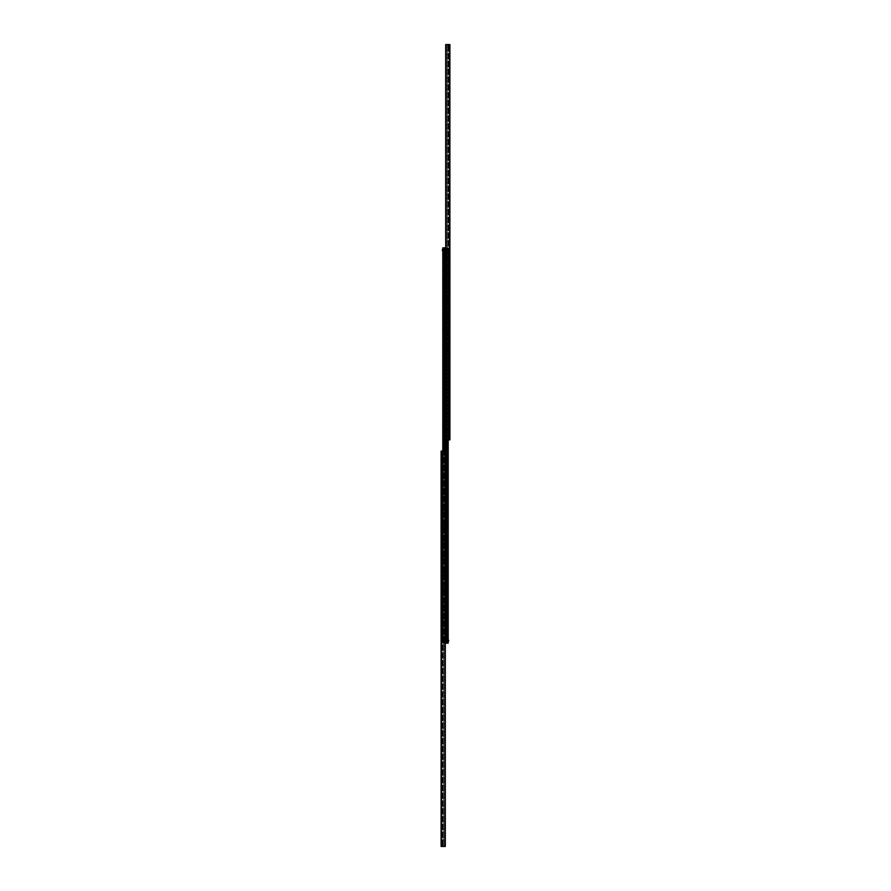 <?xml version="1.0" encoding="UTF-8"?>
<svg xmlns="http://www.w3.org/2000/svg" width="891" height="891" viewBox="0 0 891 891"><rect width="100%" height="100%" fill="white"/><g stroke="black" fill="none" stroke-linecap="round" stroke-linejoin="round"><path stroke-width="0.67" stroke-dasharray="4.46 3.34" d="M441.19 844.946L441.29 843.844L441.29 845.047L441.992 845.047L441.992 843.844L441.992 846.038L441.992 845.058L441.09 845.058L441.09 846.038L441.09 845.058M441.992 451.525L441.992 452.517L441.992 451.525L441.09 451.525L441.09 452.517L441.09 451.525M441.992 452.539L441.992 453.708L441.992 452.539L441.09 452.539L441.09 453.708L441.09 452.539L441.992 452.517L441.992 453.731L441.992 452.528L441.29 452.528L441.29 453.731L441.19 452.628M441.992 843.866L441.992 845.024L441.992 843.866L441.09 843.866L441.09 845.024L441.09 843.866M441.992 839.712L441.992 843.153L441.992 839.712L441.179 842.34L441.09 840.525M441.992 843.153L441.09 842.34M441.992 823.663L441.992 827.093L441.992 823.663L441.179 826.28L441.09 824.476M441.992 827.093L441.09 826.28M441.992 807.614L441.992 811.044L441.992 807.614L441.179 810.231L441.09 808.427M441.992 811.044L441.09 810.231M441.992 791.553L441.992 794.984L441.992 791.553L441.179 794.171L441.09 792.366M441.992 794.984L441.09 794.171M441.992 775.504L441.992 778.934L441.992 775.504L441.179 778.121L441.09 776.317M441.992 778.934L441.09 778.121M441.992 759.444L441.992 762.874L441.992 759.444L441.179 762.061L441.09 760.257M441.992 762.874L441.09 762.061M441.992 743.395L441.992 746.825L441.992 743.395L441.179 746.012L441.09 744.208M441.992 746.825L441.09 746.012M441.992 727.334L441.992 730.776L441.992 727.334L441.179 729.963L441.09 728.147M441.992 730.776L441.09 729.963M441.992 711.285L441.992 714.716L441.992 711.285L441.179 713.903L441.09 712.098M441.992 714.716L441.09 713.903M441.992 695.236L441.992 698.667L441.992 695.236L441.179 697.853L441.09 696.038M441.992 698.667L441.09 697.853M441.992 679.176L441.992 682.606L441.992 679.176L441.179 681.793L441.09 679.989M441.992 682.606L441.09 681.793M441.992 663.127L441.992 666.557L441.992 663.127L441.179 665.744L441.09 663.94M441.992 666.557L441.09 665.744M441.992 647.066L441.992 650.497L441.992 647.066L441.179 649.684L441.09 647.88M441.992 650.497L441.09 649.684M441.992 631.017L441.992 634.448L441.992 631.017L441.179 633.635L441.09 631.83M441.992 634.448L441.09 633.635M441.992 614.957L441.992 618.387L441.992 614.957L441.179 617.574L441.09 615.77M441.992 618.387L441.09 617.574M441.992 598.908L441.992 602.338L441.992 598.908L441.179 601.525L441.09 599.721M441.992 602.338L441.09 601.525M441.992 582.848L441.992 586.289L441.992 582.848L441.179 585.476L441.09 583.661M441.992 586.289L441.09 585.476M441.992 566.799L441.992 570.229L441.992 566.799L441.179 569.416L441.09 567.612M441.992 570.229L441.09 569.416M441.992 550.749L441.992 554.18L441.992 550.749L441.179 553.367L441.09 551.562M441.992 554.18L441.09 553.367M441.992 534.689L441.992 538.119L441.992 534.689L441.179 537.306L441.09 535.502M441.992 538.119L441.09 537.306M441.992 518.64L441.992 522.07L441.992 518.64L441.179 521.257L441.09 519.453M441.992 522.07L441.09 521.257M441.992 502.58L441.992 506.01L441.992 502.58L441.179 505.197L441.09 503.393M441.992 506.01L441.09 505.197M441.992 486.531L441.992 489.961L441.992 486.531L441.179 489.148L441.09 487.344M441.992 489.961L441.09 489.148M441.992 470.47L441.992 473.901L441.992 470.47L441.179 473.088L441.09 471.283M441.992 473.901L441.09 473.088M441.992 454.421L441.992 457.851L441.992 454.421L441.179 457.038L441.09 455.234M441.992 457.851L441.09 457.038M441.591 846.45L441.09 451.124L445.3 451.124L445.3 846.45L441.591 846.45L441.591 451.124M445.032 451.124L445.3 846.45L445.3 451.124L444.453 451.124L445.032 451.124L445.032 846.45L445.032 451.124M443.54 451.124L444.453 451.124L442.86 451.124L443.54 451.124L443.54 846.45L443.54 451.124M442.627 451.124L442.627 846.45L442.627 451.124M441.992 451.124L441.992 846.45L441.969 451.124M449.81 46.054L449.71 47.156L449.71 45.953L449.008 45.953L449.008 47.156L449.008 44.962L449.008 45.942L449.91 45.942L449.91 44.962L449.91 45.942M449.008 439.475L449.008 438.483L449.008 439.475L449.91 439.475L449.91 438.483L449.91 439.475M449.008 438.461L449.008 437.292L449.008 438.461L449.91 438.461L449.91 437.292L449.91 438.461L449.008 438.483L449.008 437.269L449.008 438.472L449.71 438.472L449.71 437.269L449.81 438.372M449.008 47.134L449.008 45.976L449.008 47.134L449.91 47.134L449.91 45.976L449.91 47.134M449.008 51.288L449.008 47.847L449.008 51.288L449.821 48.66L449.91 50.475M449.008 47.847L449.91 48.66M449.008 67.337L449.008 63.907L449.008 67.337L449.821 64.72L449.91 66.524M449.008 63.907L449.91 64.72M449.008 83.386L449.008 79.956L449.008 83.386L449.821 80.769L449.91 82.573M449.008 79.956L449.91 80.769M449.008 99.447L449.008 96.016L449.008 99.447L449.821 96.829L449.91 98.634M449.008 96.016L449.91 96.829M449.008 115.496L449.008 112.066L449.008 115.496L449.821 112.879L449.91 114.683M449.008 112.066L449.91 112.879M449.008 131.556L449.008 128.126L449.008 131.556L449.821 128.939L449.91 130.743M449.008 128.126L449.91 128.939M449.008 147.605L449.008 144.175L449.008 147.605L449.821 144.988L449.91 146.792M449.008 144.175L449.91 144.988M449.008 163.666L449.008 160.224L449.008 163.666L449.821 161.037L449.91 162.853M449.008 160.224L449.91 161.037M449.008 179.715L449.008 176.284L449.008 179.715L449.821 177.097L449.91 178.902M449.008 176.284L449.91 177.097M449.008 195.764L449.008 192.333L449.008 195.764L449.821 193.147L449.91 194.962M449.008 192.333L449.91 193.147M449.008 211.824L449.008 208.394L449.008 211.824L449.821 209.207L449.91 211.011M449.008 208.394L449.91 209.207M449.008 227.873L449.008 224.443L449.008 227.873L449.821 225.256L449.91 227.06M449.008 224.443L449.91 225.256M449.008 243.934L449.008 240.503L449.008 243.934L449.821 241.316L449.91 243.12M449.008 240.503L449.91 241.316M449.008 259.983L449.008 256.552L449.008 259.983L449.821 257.365L449.91 259.17M449.008 256.552L449.91 257.365M449.008 276.043L449.008 272.613L449.008 276.043L449.821 273.426L449.91 275.23M449.008 272.613L449.91 273.426M449.008 292.092L449.008 288.662L449.008 292.092L449.821 289.475L449.91 291.279M449.008 288.662L449.91 289.475M449.008 308.152L449.008 304.711L449.008 308.152L449.821 305.524L449.91 307.339M449.008 304.711L449.91 305.524M449.008 324.201L449.008 320.771L449.008 324.201L449.821 321.584L449.91 323.388M449.008 320.771L449.91 321.584M449.008 340.251L449.008 336.82L449.008 340.251L449.821 337.633L449.91 339.438M449.008 336.82L449.91 337.633M449.008 356.311L449.008 352.881L449.008 356.311L449.821 353.694L449.91 355.498M449.008 352.881L449.91 353.694M449.008 372.36L449.008 368.93L449.008 372.36L449.821 369.743L449.91 371.547M449.008 368.93L449.91 369.743M449.008 388.42L449.008 384.99L449.008 388.42L449.821 385.803L449.91 387.607M449.008 384.99L449.91 385.803M449.008 404.469L449.008 401.039L449.008 404.469L449.821 401.852L449.91 403.656M449.008 401.039L449.91 401.852M449.008 420.53L449.008 417.099L449.008 420.53L449.821 417.912L449.91 419.717M449.008 417.099L449.91 417.912M449.008 436.579L449.008 433.149L449.008 436.579L449.821 433.962L449.91 435.766M449.008 433.149L449.91 433.962M449.409 44.55L449.91 439.876L445.7 439.876L445.7 44.55L449.409 44.55L449.409 439.876M445.968 439.876L445.7 44.55L445.7 439.876L446.547 439.876L445.968 439.876L445.968 44.55L445.968 439.876M447.46 439.876L446.547 439.876L448.14 439.876L447.46 439.876L447.46 44.55L447.46 439.876M448.373 439.876L448.373 44.55L448.373 439.876M449.008 439.876L449.008 44.55L449.031 439.876M442.593 451.525L442.192 642.968L442.593 451.525M442.192 453.53L442.192 451.525L442.192 453.53M442.192 642.767L442.192 640.25L442.192 642.767M442.192 451.325L444.899 451.325L442.593 451.325L442.593 642.968L442.794 451.325L442.192 451.325M444.899 451.325L445.3 642.567L442.192 642.968L444.899 642.968L442.794 642.968L442.794 451.325L442.794 642.968L442.794 451.325L442.794 642.968L445.3 642.567L445.3 451.726L442.794 451.325L444.899 451.325M445.3 642.567L445.3 451.726L445.3 642.567M448.407 439.475L448.808 248.032L448.407 439.475M448.808 437.47L448.808 439.475L448.808 437.47M448.808 248.233L448.808 250.75L448.808 248.233M448.808 439.675L446.101 439.675L448.407 439.675L448.407 248.032L448.206 439.675L448.808 439.675M446.101 439.675L445.7 248.433L448.808 248.032L446.101 248.032L448.206 248.032L448.206 439.675L448.206 248.032L448.206 439.675L448.206 248.032L445.7 248.433L445.7 439.274L448.206 439.675L446.101 439.675M445.7 248.433L445.7 439.274L445.7 248.433M445.444 638.145L445.444 639.003L445.444 638.145M445.5 638.145L445.5 637.143L445.5 638.145M445.7 439.876L445.5 643.168L442.794 643.168L445.3 643.168L445.3 247.832L445.5 643.168L447.204 643.168L447.204 247.832L445.7 247.832L447.204 247.832L447.204 439.876M445.5 622.096L445.5 623.099L445.5 622.096M445.5 589.987L445.5 588.984L445.5 589.987M445.5 557.877L445.5 558.88L445.5 557.877M445.5 525.768L445.5 526.77L445.5 525.768M445.5 493.659L445.5 492.656L445.5 493.659M445.5 461.549L445.5 462.563L445.5 461.549M445.5 429.451L445.5 428.437L445.5 429.451M445.5 397.341L445.5 398.344L445.5 397.341M445.5 365.232L445.5 364.23L445.5 365.232M445.5 333.123L445.5 332.12L445.5 333.123M445.5 301.013L445.5 302.016L445.5 301.013M445.5 268.904L445.5 267.901L445.5 268.904M445.5 249.937L445.5 249.335L445.5 249.937M445.5 641.063L445.5 640.462L445.5 641.063M445.5 252.855L445.5 251.852L445.5 252.855M445.5 284.964L445.5 283.951L445.5 284.964M445.5 317.062L445.5 318.076L445.5 317.062M445.5 349.172L445.5 350.174L445.5 349.172M445.5 381.281L445.5 382.284L445.5 381.281M445.5 413.391L445.5 412.388L445.5 413.391M445.5 445.5L445.5 444.498L445.5 445.5M445.5 477.609L445.5 478.612L445.5 477.609M445.5 509.719L445.5 508.716L445.5 509.719M445.5 541.828L445.5 540.826L445.5 541.828M445.5 573.938L445.5 572.924L445.5 573.938M445.5 606.036L445.5 607.049L445.5 606.036M443.35 638.647L443.64 637.299L443.64 639.003L443.35 637.644L442.693 638.647L443.306 637.644M445.444 622.096L445.444 621.239L445.444 622.096M443.35 622.597L443.64 621.239L443.64 622.943L443.35 621.595L442.693 622.597L443.306 621.595M445.444 606.036L445.444 606.894L445.444 606.036M443.35 606.537L443.64 605.189L443.64 606.894L443.35 605.535L442.693 606.537L443.306 605.535M445.444 589.987L445.444 589.129L445.444 589.987M443.35 590.488L443.64 589.129L443.64 590.844L443.35 589.486L442.693 590.488L443.306 589.486M445.444 573.938L445.444 573.08L445.444 573.938M443.35 574.439L443.64 573.08L443.64 574.784L443.35 573.425L442.693 574.439L443.306 573.425M445.444 557.877L445.444 558.735L445.444 557.877M443.35 558.379L443.64 557.031L443.64 558.735L443.35 557.376L442.693 558.379L443.306 557.376M445.444 541.828L445.444 540.971L445.444 541.828M443.35 542.329L443.64 540.971L443.64 542.675L443.35 541.327L442.693 542.329L443.306 541.327M445.444 525.768L445.444 526.626L445.444 525.768M443.35 526.269L443.64 524.922L443.64 526.626L443.35 525.267L442.693 526.269L443.306 525.267M445.444 509.719L445.444 508.861L445.444 509.719M443.35 510.22L443.64 508.861L443.64 510.565L443.35 509.218L442.693 510.22L443.306 509.218M445.444 493.659L445.444 494.516L445.444 493.659M443.35 494.16L443.64 492.812L443.64 494.516L443.35 493.157L442.693 494.16L443.306 493.157M445.444 477.609L445.444 476.752L445.444 477.609M443.35 478.111L443.64 476.752L443.64 478.456L443.35 477.108L442.693 478.111L443.306 477.108M445.444 461.549L445.444 462.407L445.444 461.549M443.35 462.05L443.64 460.703L443.64 462.407L443.35 461.048L442.693 462.05L443.306 461.048M445.444 445.5L445.444 444.642L445.444 445.5M443.35 446.001L443.64 444.642L443.64 446.358L443.35 444.999L442.693 446.001L443.306 444.999M445.444 429.451L445.444 428.593L445.444 429.451M443.35 429.952L443.64 428.593L443.64 430.297L443.35 428.95L442.693 429.952L443.306 428.95M445.444 413.391L445.444 414.248L445.444 413.391M443.35 413.892L443.64 412.544L443.64 414.248L443.35 412.889L442.693 413.892L443.306 412.889M445.444 397.341L445.444 396.484L445.444 397.341M443.35 397.843L443.64 396.484L443.64 398.188L443.35 396.84L442.693 397.843L443.306 396.84M445.444 381.281L445.444 382.139L445.444 381.281M443.35 381.782L443.64 380.435L443.64 382.139L443.35 380.78L442.693 381.782L443.306 380.78M445.444 365.232L445.444 364.374L445.444 365.232M443.35 365.733L443.64 364.374L443.64 366.078L443.35 364.731L442.693 365.733L443.306 364.731M445.444 349.172L445.444 350.029L445.444 349.172M443.35 349.673L443.64 348.325L443.64 350.029L443.35 348.671L442.693 349.673L443.306 348.671M445.444 333.123L445.444 332.265L445.444 333.123M443.35 333.624L443.64 332.265L443.64 333.969L443.35 332.621L442.693 333.624L443.306 332.621M445.444 317.062L445.444 317.92L445.444 317.062M443.35 317.575L443.64 316.216L443.64 317.92L443.35 316.561L442.693 317.575L443.306 316.561M445.444 301.013L445.444 301.871L445.444 301.013M443.35 301.514L443.64 300.156L443.64 301.871L443.35 300.512L442.693 301.514L443.306 300.512M445.444 284.964L445.444 284.106L445.444 284.964M443.35 285.465L443.64 284.106L443.64 285.811L443.35 284.463L442.693 285.465L443.306 284.463M445.444 268.904L445.444 269.761L445.444 268.904M443.35 269.405L443.64 268.057L443.64 269.761L443.35 268.403L442.693 269.405L443.306 268.403M442.794 638.145L442.794 639.849L442.794 638.145M442.794 622.096L442.794 623.8L442.794 622.096M442.794 606.036L442.794 607.751L442.794 606.036M442.794 589.987L442.794 591.691L442.794 589.987M442.794 573.938L442.794 572.222L442.794 573.938M442.794 557.877L442.794 559.581L442.794 557.877M442.794 541.828L442.794 540.113L442.794 541.828M442.794 525.768L442.794 527.472L442.794 525.768M442.794 509.719L442.794 508.015L442.794 509.719M442.794 493.659L442.794 491.955L442.794 493.659M442.794 477.609L442.794 479.313L442.794 477.609M442.794 461.549L442.794 463.264L442.794 461.549M442.794 445.5L442.794 447.204L442.794 445.5M442.794 429.451L442.794 427.736L442.794 429.451M442.794 413.391L442.794 411.687L442.794 413.391M442.794 397.341L442.794 399.045L442.794 397.341M442.794 381.281L442.794 382.985L442.794 381.281M442.794 365.232L442.794 363.528L442.794 365.232M442.794 349.172L442.794 350.887L442.794 349.172M442.794 333.123L442.794 331.419L442.794 333.123M442.794 317.062L442.794 318.778L442.794 317.062M442.794 301.013L442.794 302.717L442.794 301.013M442.794 284.964L442.794 283.249L442.794 284.964M442.794 268.904L442.794 270.608L442.794 268.904M445.444 252.855L445.444 251.997L445.444 252.855M443.35 253.356L443.64 251.997L443.64 253.701L443.35 252.353L442.693 253.356L443.306 252.353M442.794 252.855L442.794 254.559L442.794 252.855M442.794 641.063L442.794 640.462L442.794 641.063M442.794 249.937L442.794 249.335L442.794 249.937M442.794 451.124L442.794 247.832L445.3 247.832M444.186 247.832L444.186 643.168L444.186 247.832M443.807 451.124L443.807 247.832L443.796 451.124M448.206 641.063L448.206 640.462L448.206 641.063M448.206 249.937L448.206 250.538L448.206 249.937M445.834 638.145L445.834 638.814L445.834 638.145M448.206 638.145L448.206 638.814L448.206 638.145M445.834 622.096L445.834 622.764L445.834 622.096M448.206 622.096L448.206 622.764L448.206 622.096M445.834 606.036L445.834 606.704L445.834 606.036M448.206 606.036L448.206 606.704L448.206 606.036M445.834 589.987L445.834 590.655L445.834 589.987M448.206 589.987L448.206 590.655L448.206 589.987M445.834 573.938L445.834 573.269L445.834 573.938M448.206 573.938L448.206 573.269L448.206 573.938M445.834 557.877L445.834 558.546L445.834 557.877M448.206 557.877L448.206 558.546L448.206 557.877M445.834 541.828L445.834 541.16L445.834 541.828M448.206 541.828L448.206 541.16L448.206 541.828M445.834 525.768L445.834 526.436L445.834 525.768M448.206 525.768L448.206 526.436L448.206 525.768M445.834 509.719L445.834 509.051L445.834 509.719M448.206 509.719L448.206 509.051L448.206 509.719M445.834 493.659L445.834 492.99L445.834 493.659M448.206 493.659L448.206 492.99L448.206 493.659M445.834 477.609L445.834 478.278L445.834 477.609M448.206 477.609L448.206 478.278L448.206 477.609M445.834 461.549L445.834 462.217L445.834 461.549M448.206 461.549L448.206 462.217L448.206 461.549M445.834 445.5L445.834 446.168L445.834 445.5M448.206 445.5L448.206 446.168L448.206 445.5M445.834 429.451L445.834 428.783L445.834 429.451M448.206 429.451L448.206 428.783L448.206 429.451M445.834 413.391L445.834 412.722L445.834 413.391M448.206 413.391L448.206 412.722L448.206 413.391M445.834 397.341L445.834 398.01L445.834 397.341M448.206 397.341L448.206 398.01L448.206 397.341M445.834 381.281L445.834 381.949L445.834 381.281M448.206 381.281L448.206 381.949L448.206 381.281M445.834 365.232L445.834 364.564L445.834 365.232M448.206 365.232L448.206 364.564L448.206 365.232M445.834 349.172L445.834 349.84L445.834 349.172M448.206 349.172L448.206 349.84L448.206 349.172M445.834 333.123L445.834 332.454L445.834 333.123M448.206 333.123L448.206 332.454L448.206 333.123M445.834 317.062L445.834 317.731L445.834 317.062M448.206 317.062L448.206 317.731L448.206 317.062M445.834 301.013L445.834 301.681L445.834 301.013M448.206 301.013L448.206 301.681L448.206 301.013M445.834 284.964L445.834 284.296L445.834 284.964M448.206 284.964L448.206 284.296L448.206 284.964M445.834 268.904L445.834 269.572L445.834 268.904M448.206 268.904L448.206 269.572L448.206 268.904M445.834 252.855L445.834 253.523L445.834 252.855M448.206 252.855L448.206 253.523L448.206 252.855M448.206 439.876L448.206 643.168L447.282 643.168L447.193 247.832L447.895 247.832L447.282 247.832L447.282 439.876M447.282 643.168L447.193 439.876M446.814 247.832L446.814 643.168L446.814 247.832M448.206 640.462L448.808 641.665L445.5 641.665L445.5 640.462L448.206 640.462L445.5 640.462L445.5 641.665L442.192 641.665L442.192 640.462L442.192 641.665L445.5 641.665L445.5 640.462L445.5 641.665L448.206 641.665M442.794 640.462L445.5 640.462L442.794 640.462M442.794 250.538L442.192 249.335L445.5 249.335L445.5 250.538L442.794 250.538L445.5 250.538L445.5 249.335L448.808 249.335L448.808 250.538L448.808 249.335L445.5 249.335L445.5 250.538L445.5 249.335L442.794 249.335M448.206 250.538L445.5 250.538L448.206 250.538M442.593 846.149L441.992 844.946L442.593 846.149M441.992 845.949L441.992 844.946L441.992 846.149L442.593 845.949L441.992 845.949M441.19 845.047L441.29 846.149L441.29 844.946L441.992 844.946M448.407 44.851L449.008 46.054L448.407 44.851M449.008 45.051L449.008 46.054L449.008 44.851L448.407 45.051L449.008 45.051M449.81 45.953L449.71 44.851L449.71 46.054L449.008 46.054M441.19 843.944L441.992 843.844M441.992 843.744L441.992 845.147L442.593 843.744M441.992 452.428L441.992 453.831L442.593 452.428M449.008 438.572L449.008 437.169L448.407 438.572M449.81 47.056L449.008 47.156M449.008 47.256L449.008 45.853L448.407 47.256M442.693 251.318L442.693 254.381L442.972 251.318L442.972 254.381L443.696 252.053L443.696 253.657L447.56 253.657L447.56 252.053L447.716 253.501M442.693 267.378L442.693 270.43L442.972 267.378L442.972 270.43L443.696 268.102L443.696 269.706L447.56 269.706L447.56 268.102L447.716 269.55M442.693 283.427L442.693 286.49L442.972 283.427L442.972 286.49L443.696 284.162L443.696 285.766L447.56 285.766L447.56 284.162L447.716 285.61M442.693 299.487L442.693 302.539L442.972 299.487L442.972 302.539L443.696 300.211L443.696 301.815L447.56 301.815L447.56 300.211L447.716 301.659M442.693 315.537L442.693 318.599L442.972 315.537L442.972 318.599L443.696 316.26L443.696 317.875L447.56 317.875L447.56 316.26L447.716 317.719M442.693 331.597L442.693 334.648L442.972 331.597L442.972 334.648L443.696 332.321L443.696 333.925L447.56 333.925L447.56 332.321L447.716 333.769M442.693 347.646L442.693 350.709L442.972 347.646L442.972 350.709L443.696 348.37L443.696 349.974L447.56 349.974L447.56 348.37L447.716 349.829M442.693 363.695L442.693 366.758L442.972 363.695L442.972 366.758L443.696 364.43L443.696 366.034L447.56 366.034L447.56 364.43L447.716 365.878M442.693 379.755L442.693 382.818L442.972 379.755L442.972 382.818L443.696 380.479L443.696 382.083L447.56 382.083L447.56 380.479L447.716 381.927M442.693 395.804L442.693 398.867L442.972 395.804L442.972 398.867L443.696 396.54L443.696 398.143L447.56 398.143L447.56 396.54L447.716 397.987M442.693 411.865L442.693 414.916L442.972 411.865L442.972 414.916L443.696 412.589L443.696 414.192L447.56 414.192L447.56 412.589L447.716 414.037M442.693 427.914L442.693 430.977L442.972 427.914L442.972 430.977L443.696 428.638L443.696 430.253L447.56 430.253L447.56 428.638L447.716 430.097M442.693 443.974L442.693 447.026L442.972 443.974L442.972 447.026L443.696 444.698L443.696 446.302L447.56 446.302L447.56 444.698L447.716 446.146M442.693 463.086L442.693 460.023L442.693 463.086L442.972 460.023L442.972 463.086L443.696 460.747L443.696 462.362L447.56 462.362L447.56 460.747L447.716 462.206M442.693 479.135L442.693 476.084L442.693 479.135L442.972 476.084L442.972 479.135L443.696 476.808L443.696 478.411L447.56 478.411L447.56 476.808L447.716 478.255M442.693 495.196L442.693 492.133L442.693 495.196L442.972 492.133L442.972 495.196L443.696 492.857L443.696 494.46L447.56 494.46L447.56 492.857L447.716 494.316M442.693 511.245L442.693 508.182L442.693 511.245L442.972 508.182L442.972 511.245L443.696 508.917L443.696 510.521L447.56 510.521L447.56 508.917L447.716 510.365M442.693 527.305L442.693 524.242L442.693 527.305L442.972 524.242L442.972 527.305L443.696 524.966L443.696 526.57L447.56 526.57L447.56 524.966L447.716 526.414M442.693 543.354L442.693 540.291L442.693 543.354L442.972 540.291L442.972 543.354L443.696 541.026L443.696 542.63L447.56 542.63L447.56 541.026L447.716 542.474M442.693 559.403L442.693 556.352L442.693 559.403L442.972 556.352L442.972 559.403L443.696 557.075L443.696 558.679L447.56 558.679L447.56 557.075L447.716 558.523M442.693 575.463L442.693 572.401L442.693 575.463L442.972 572.401L442.972 575.463L443.696 573.125L443.696 574.74L447.56 574.74L447.56 573.125L447.716 574.584M442.693 591.513L442.693 588.461L442.693 591.513L442.972 588.461L442.972 591.513L443.696 589.185L443.696 590.789L447.56 590.789L447.56 589.185L447.716 590.633M442.693 607.573L442.693 604.51L442.693 607.573L442.972 604.51L442.972 607.573L443.696 605.234L443.696 606.838L447.56 606.838L447.56 605.234L447.716 606.693M442.693 623.622L442.693 620.57L442.693 623.622L442.972 620.57L442.972 623.622L443.696 621.294L443.696 622.898L447.56 622.898L447.56 621.294L447.716 622.742M442.693 639.682L442.693 636.62L442.693 639.682L442.972 636.62L442.972 639.682L443.696 637.343L443.696 638.947L447.56 638.947L447.56 637.343L447.716 638.802M444.453 451.124L444.453 846.45L444.453 451.124M442.86 451.124L442.86 846.45L442.86 451.124M442.393 451.124L442.393 846.45L442.393 451.124M444.887 247.832L444.899 846.45M446.547 439.876L446.547 44.55L446.547 439.876M448.14 439.876L448.14 44.55L448.14 439.876M448.607 439.876L448.607 44.55L448.607 439.876M446.113 643.168L446.101 44.55M444.999 247.832L444.999 451.124M444.275 247.832L444.275 451.124M443.718 247.832L443.718 451.124M443.105 247.832L443.105 451.124M445.3 451.124L445.3 643.168M446.001 643.168L446.001 439.876M446.725 643.168L446.725 439.876M447.895 643.168L447.895 439.876M445.7 247.832L445.7 643.168M441.992 845.147L442.593 845.147M449.008 45.853L448.407 45.853M441.992 846.038L441.09 846.038M441.992 453.708L441.09 453.708M441.992 845.024L441.09 845.024M441.936 451.124L441.936 846.45M449.008 44.962L449.91 44.962M449.008 437.292L449.91 437.292M449.008 45.976L449.91 45.976M449.064 439.876L449.064 44.55M442.794 639.849L443.64 639.003L445.5 639.059M442.794 636.441L443.64 637.299L445.5 637.232M442.794 623.8L443.64 622.943L445.5 623.009M442.794 620.392L443.64 621.239L445.5 621.183M442.794 607.751L443.64 606.894L445.5 606.949M442.794 604.332L443.64 605.189L445.5 605.123M442.794 591.691L443.64 590.844L445.5 590.9M442.794 588.283L443.64 589.129L445.5 589.074M442.794 575.642L443.64 574.784L445.5 574.851M442.794 572.222L443.64 573.08L445.5 573.024M442.794 559.581L443.64 558.735L445.5 558.791M442.794 556.173L443.64 557.031L445.5 556.964M442.794 543.532L443.64 542.675L445.5 542.742M442.794 540.113L443.64 540.971L445.5 540.915M442.794 527.472L443.64 526.626L445.5 526.681M442.794 524.064L443.64 524.922L445.5 524.855M442.794 511.423L443.64 510.565L445.5 510.632M442.794 508.015L443.64 508.861L445.5 508.806M442.794 495.363L443.64 494.516L445.5 494.572M442.794 491.955L443.64 492.812L445.5 492.745M442.794 479.313L443.64 478.456L445.5 478.523M442.794 475.905L443.64 476.752L445.5 476.696M442.794 463.264L443.64 462.407L445.5 462.462M442.794 459.845L443.64 460.703L445.5 460.636M442.794 447.204L443.64 446.358L445.5 446.413M442.794 443.796L443.64 444.642L445.5 444.587M442.794 431.155L443.64 430.297L445.5 430.364M442.794 427.736L443.64 428.593L445.5 428.538M442.794 415.095L443.64 414.248L445.5 414.304M442.794 411.687L443.64 412.544L445.5 412.477M442.794 399.045L443.64 398.188L445.5 398.255M442.794 395.637L443.64 396.484L445.5 396.428M442.794 382.985L443.64 382.139L445.5 382.194M442.794 379.577L443.64 380.435L445.5 380.368M442.794 366.936L443.64 366.078L445.5 366.145M442.794 363.528L443.64 364.374L445.5 364.319M442.794 350.887L443.64 350.029L445.5 350.085M442.794 347.468L443.64 348.325L445.5 348.258M442.794 334.827L443.64 333.969L445.5 334.036M442.794 331.419L443.64 332.265L445.5 332.209M442.794 318.778L443.64 317.92L445.5 317.976M442.794 315.358L443.64 316.216L445.5 316.149M442.794 302.717L443.64 301.871L445.5 301.926M442.794 299.309L443.64 300.156L445.5 300.1M442.794 286.668L443.64 285.811L445.5 285.877M442.794 283.249L443.64 284.106L445.5 284.051M442.794 270.608L443.64 269.761L445.5 269.817M442.794 267.2L443.64 268.057L445.5 267.991M442.794 254.559L443.64 253.701L445.5 253.768M442.794 251.151L443.64 251.997L445.5 251.941M443.796 247.832L443.796 643.168L443.796 247.832M444.197 247.832L444.197 643.168L444.197 247.832M445.5 637.143L448.206 637.477M445.5 639.148L448.206 638.814M445.5 621.094L448.206 621.428M445.5 623.099L448.206 622.764M445.5 605.034L448.206 605.379M445.5 607.049L448.206 606.704M445.5 588.984L448.206 589.319M445.5 590.989L448.206 590.655M445.5 572.924L448.206 573.269M445.5 574.94L448.206 574.595M445.5 556.875L448.206 557.209M445.5 558.88L448.206 558.546M445.5 540.826L448.206 541.16M445.5 542.831L448.206 542.496M445.5 524.766L448.206 525.1M445.5 526.77L448.206 526.436M445.5 508.716L448.206 509.051M445.5 510.721L448.206 510.387M445.5 492.656L448.206 492.99M445.5 494.661L448.206 494.327M445.5 476.607L448.206 476.941M445.5 478.612L448.206 478.278M445.5 460.547L448.206 460.892M445.5 462.563L448.206 462.217M445.5 444.498L448.206 444.832M445.5 446.502L448.206 446.168M445.5 428.437L448.206 428.783M445.5 430.453L448.206 430.108M445.5 412.388L448.206 412.722M445.5 414.393L448.206 414.059M445.5 396.339L448.206 396.673M445.5 398.344L448.206 398.01M445.5 380.279L448.206 380.613M445.5 382.284L448.206 381.949M445.5 364.23L448.206 364.564M445.5 366.234L448.206 365.9M445.5 348.169L448.206 348.504M445.5 350.174L448.206 349.84M445.5 332.12L448.206 332.454M445.5 334.125L448.206 333.791M445.5 316.06L448.206 316.405M445.5 318.076L448.206 317.731M445.5 300.011L448.206 300.345M445.5 302.016L448.206 301.681M445.5 283.951L448.206 284.296M445.5 285.966L448.206 285.621M445.5 267.901L448.206 268.236M445.5 269.906L448.206 269.572M445.5 251.852L448.206 252.186M445.5 253.857L448.206 253.523M446.803 247.832L446.803 643.168L446.803 247.832M447.204 247.832L447.204 643.168L447.204 247.832M441.19 846.049L441.992 846.149M449.81 44.951L449.008 44.851M441.19 453.63L441.992 453.731M441.992 453.831L442.593 453.831M449.81 437.37L449.008 437.269M449.008 437.169L448.407 437.169M447.716 252.198L443.696 252.053L442.794 251.318M447.716 268.258L442.794 267.378M447.716 284.307L443.696 284.162L442.794 283.427M447.716 300.367L442.794 299.487M447.716 316.416L442.794 315.537M447.716 332.477L442.794 331.597M447.716 348.526L442.794 347.646M447.716 364.586L443.696 364.43L442.794 363.695M447.716 380.635L442.794 379.755M447.716 396.684L443.696 396.54L442.794 395.804M447.716 412.745L442.794 411.865M447.716 428.794L442.794 427.914M447.716 444.854L442.794 443.974M447.716 460.903L442.693 460.023M447.716 476.963L442.693 476.084M447.716 493.013L442.693 492.133M447.716 509.073L442.693 508.182M447.716 525.122L442.693 524.242M447.716 541.171L442.693 540.291M447.716 557.231L442.693 556.352M447.716 573.281L442.693 572.401M447.716 589.341L442.693 588.461M447.716 605.39L442.693 604.51M447.716 621.45L442.693 620.57M447.716 637.499L442.693 636.62"/><path stroke-width="1.34" d="M441.09 451.124L441.09 846.45L445.3 846.45L445.3 451.124L441.09 451.124M449.91 439.876L449.91 44.55L445.7 44.55L445.7 439.876L449.91 439.876M445.7 247.832L445.5 643.168L448.206 643.168L448.206 439.876M443.796 451.124L443.796 247.832L442.794 247.832L442.794 451.124M445.3 643.168L445.5 247.832L443.807 247.832L443.807 451.124M444.186 247.832L444.186 451.124L444.186 247.832M447.204 439.876L447.204 643.168L447.193 439.876M448.206 640.462L448.808 640.462L448.206 641.665M442.794 250.538L442.192 250.538L442.794 249.335M442.794 251.318L442.972 254.381M442.794 267.378L442.972 270.43M442.794 283.427L442.972 286.49M442.794 299.487L442.972 302.539M442.794 315.537L442.972 318.599M442.794 331.597L442.972 334.648M442.794 347.646L442.972 350.709M442.794 363.695L442.972 366.758M442.794 379.755L442.972 382.818M442.794 395.804L442.972 398.867M442.794 411.865L442.972 414.916M442.794 427.914L442.972 430.977M442.794 443.974L442.972 447.026M441.591 451.124L441.591 846.45M444.887 247.832L444.899 846.45M449.409 439.876L449.409 44.55M446.113 643.168L446.101 44.55M443.105 247.832L443.105 451.124M443.718 247.832L443.718 451.124M444.275 247.832L444.275 451.124M444.999 247.832L444.999 451.124M445.3 247.832L445.3 451.124M445.7 439.876L445.7 643.168M446.001 439.876L446.001 643.168M446.725 439.876L446.725 643.168M446.814 439.876L446.814 643.168L446.814 439.876M447.282 439.876L447.282 643.168M447.895 439.876L447.895 643.168"/></g></svg>
